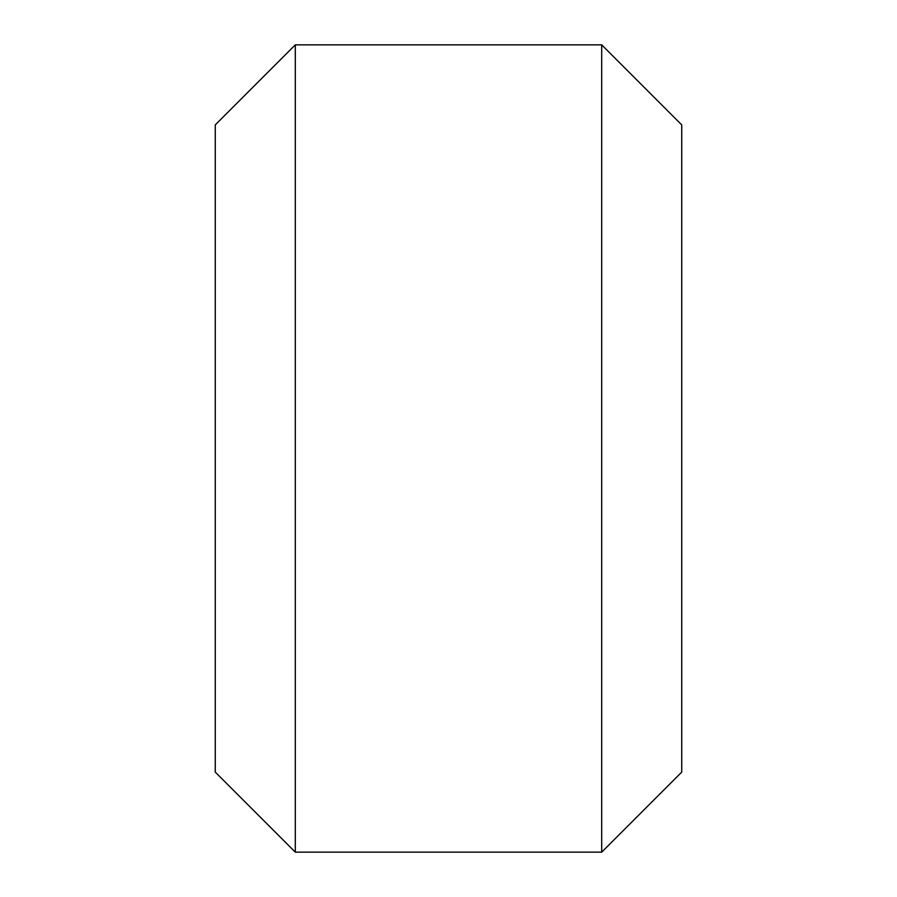 <?xml version="1.0" encoding="UTF-8"?>
<svg xmlns="http://www.w3.org/2000/svg" width="897" height="897" viewBox="0 0 897 897"><rect width="100%" height="100%" fill="white"/><g stroke="black" fill="none" stroke-linecap="round" stroke-linejoin="round"><path stroke-width="1.35" d="M295.304 44.85L215.269 124.896L215.269 772.104L295.304 852.15L601.696 852.15L601.696 44.85L295.304 44.85L295.304 852.15M601.696 44.85L681.731 124.896L681.731 772.104L601.696 852.15"/></g></svg>

